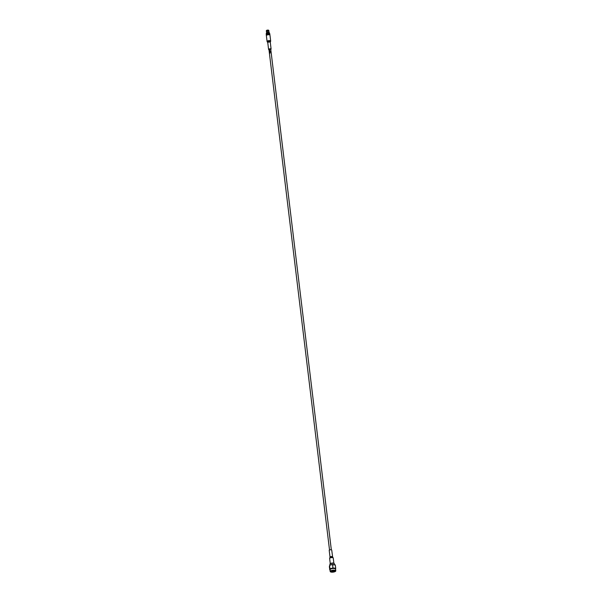 <?xml version="1.0" encoding="UTF-8"?>
<svg xmlns="http://www.w3.org/2000/svg" width="602" height="602" viewBox="0 0 602 602"><rect width="100%" height="100%" fill="white"/><g stroke="black" fill="none" stroke-linecap="round" stroke-linejoin="round"><path stroke-width="0.9" d="M268.981 49.68A1.264 0.436 -6.9 0 1 268.582 49.417A1.264 0.436 -6.9 0 1 269.275 48.935A1.264 0.436 -6.9 0 1 271.103 49.116L270.283 42.336A1.264 0.436 173.1 0 0 268.454 42.155A1.264 0.436 173.1 0 0 267.762 42.637L267.672 42.403A1.362 0.467 -6.9 0 1 268.372 41.794A1.362 0.467 -6.9 0 1 269.786 41.688A1.362 0.467 -6.9 0 1 270.321 42.087L270.667 41.026L269.959 35.179A1.814 0.617 173.1 0 0 269.297 34.788A1.814 0.617 173.1 0 0 267.356 34.924A1.814 0.617 173.1 0 0 266.919 35.082A1.814 0.617 173.1 0 0 266.37 35.616L267.077 41.463A1.814 0.617 -6.9 0 1 268.063 40.778A1.814 0.617 -6.9 0 1 270.667 41.026A1.814 0.617 -6.9 0 1 270.569 41.275M269.884 35.036A1.814 0.617 173.1 0 0 269.922 34.871L269.877 34.502A1.814 0.617 173.1 0 0 269.214 34.118A1.814 0.617 173.1 0 0 267.273 34.246A1.814 0.617 173.1 0 0 266.837 34.404A1.814 0.617 173.1 0 0 266.287 34.939L266.332 35.307A1.814 0.617 173.1 0 0 266.408 35.458M269.478 50.011L269.711 49.319M269.357 50.071L269.387 49.394L269.357 50.071L269.786 49.936M269.478 51.125L269.688 50.267M269.41 50.5L269.756 50.877L269.696 50.417M269.696 51.862L270.057 51.305L270.29 51.862L269.704 51.215L270.215 51.26M269.576 51.915L269.967 51.388M269.816 52.78L270.05 52.088M269.688 52.833L269.726 52.163L269.696 52.841L270.125 52.705M270.163 53.014L269.741 53.269M330.099 557.271A1.264 0.436 -6.9 0 1 330.024 557.151L329.994 557.399A1.362 0.467 173.1 0 1 330.716 556.985A1.362 0.467 173.1 0 1 332.643 557.083L331.725 550.07A1.264 0.436 173.1 0 0 329.896 549.889A1.264 0.436 173.1 0 0 329.204 550.371L330.024 557.151A1.264 0.436 -6.9 0 1 330.716 556.669A1.264 0.436 -6.9 0 1 332.545 556.85A1.264 0.436 -6.9 0 1 332.507 556.985M335.254 564.932L331.017 564.751L329.58 565.519L329.384 566.693L329.783 569.951L329.971 568.785L332.944 567.949L335.72 568.288L335.532 569.454M329.783 569.951L330.22 570.275M334.253 571.9A2.807 0.956 -6.9 0 1 330.212 571.509A2.807 0.956 -6.9 0 1 331.747 570.44A2.807 0.956 -6.9 0 1 335.788 570.831A2.807 0.956 -6.9 0 1 334.253 571.9M330.212 571.509L330.009 569.823A2.807 0.956 -6.9 0 1 331.544 568.755A2.807 0.956 -6.9 0 1 335.585 569.146L335.788 570.831M335.163 570.636A2.355 0.805 -6.9 0 1 333.99 571.245A2.355 0.805 -6.9 0 1 330.769 571.17M331.95 570.561A2.355 0.805 -6.9 0 1 335.337 570.892A2.355 0.805 -6.9 0 1 334.05 571.78A2.355 0.805 -6.9 0 1 330.664 571.456A2.355 0.805 -6.9 0 1 331.95 570.561M334.742 570.448A2.047 0.7 -6.9 0 1 333.817 570.877A2.047 0.7 -6.9 0 1 331.138 570.884M329.58 565.519L330.129 565.052L329.58 565.519L329.971 568.785M329.964 565.127L329.866 564.352A2.288 0.783 -6.9 0 1 329.994 564.051A2.288 0.783 -6.9 0 1 331.123 563.48A2.288 0.783 -6.9 0 1 334.223 563.54A2.288 0.783 -6.9 0 1 334.411 563.803L334.509 564.593M330.197 563.878A1.926 0.655 -6.9 0 1 330.287 563.713A1.926 0.655 -6.9 0 1 331.243 563.239A1.926 0.655 -6.9 0 1 333.854 563.284A1.926 0.655 -6.9 0 1 333.982 563.419M268.823 31.251A1.234 0.421 173.1 0 0 268.883 31.093L268.898 31.063A1.272 0.436 173.1 0 0 268.898 31.063A1.272 0.436 173.1 0 0 268.808 30.822L268.891 32.35L268.74 30.785A1.272 0.436 173.1 0 0 267.792 30.664L267.612 30.378M267.83 32.252L267.649 30.679A1.272 0.436 173.1 0 0 267.077 30.785A1.272 0.436 173.1 0 0 266.626 30.965L266.596 30.86A1.302 0.444 -6.9 0 1 267.055 30.679A1.302 0.444 -6.9 0 1 267.634 30.567L267.612 30.341A1.302 0.444 173.1 0 0 267.025 30.454A1.302 0.444 173.1 0 0 266.566 30.634L266.581 30.536A1.272 0.436 -6.9 0 1 267.025 30.356A1.272 0.436 -6.9 0 1 267.597 30.25L267.566 30.115A1.166 0.399 173.1 0 0 266.648 30.371L266.581 30.536M269.922 34.871A1.814 0.617 173.1 0 0 267.318 34.623A1.814 0.617 173.1 0 0 266.332 35.307M269.809 34.359A1.814 0.617 173.1 0 0 269.846 34.201A1.814 0.617 173.1 0 0 267.235 33.945A1.814 0.617 173.1 0 0 266.25 34.63A1.814 0.617 173.1 0 0 266.325 34.781M269.779 34.058A1.814 0.617 173.1 0 0 269.809 33.908A1.814 0.617 173.1 0 0 269.756 33.787A1.814 0.617 173.1 0 0 267.205 33.659A1.814 0.617 173.1 0 0 266.234 34.209A1.814 0.617 173.1 0 0 266.212 34.344A1.814 0.617 173.1 0 0 266.28 34.48M269.636 33.682A1.663 0.572 173.1 0 0 269.583 33.577A1.663 0.572 173.1 0 0 267.235 33.456A1.663 0.572 173.1 0 0 266.347 33.968A1.663 0.572 173.1 0 0 266.325 34.088M269.628 33.629L269.553 33.02A1.663 0.572 173.1 0 0 267.16 32.786A1.663 0.572 173.1 0 0 266.25 33.419L266.325 34.036M266.626 30.965L266.852 32.531L266.551 31.018A1.272 0.436 173.1 0 0 266.423 31.357A1.272 0.436 173.1 0 0 266.43 31.372L266.438 31.379A1.264 0.429 -6.9 0 1 266.566 31.041M329.527 550.032L268.943 49.379L269.44 49.033L270.742 49.161L331.326 549.814M270.072 51.313L270.14 51.877M266.332 30.852A1.272 0.436 -6.9 0 1 266.347 30.747A1.272 0.436 -6.9 0 1 266.498 30.589L266.566 30.424A1.166 0.399 173.1 0 0 266.43 30.567A1.166 0.399 173.1 0 0 266.415 30.657M266.377 31.266A1.302 0.444 -6.9 0 1 266.34 31.176A1.302 0.444 -6.9 0 1 266.513 30.913L266.483 30.687A1.302 0.444 173.1 0 0 266.31 30.943A1.302 0.444 173.1 0 0 266.37 31.056M268.868 30.755A1.302 0.444 173.1 0 0 268.898 30.634A1.302 0.444 173.1 0 0 268.793 30.484L268.823 30.71A1.302 0.444 -6.9 0 1 268.928 30.86A1.302 0.444 -6.9 0 1 268.913 30.958M267.732 30.348L267.739 30.235A1.272 0.436 -6.9 0 1 268.695 30.356L268.575 30.205A1.166 0.399 173.1 0 0 267.709 30.1M267.755 30.326L267.777 30.559A1.302 0.444 -6.9 0 1 268.755 30.672L268.733 30.446A1.302 0.444 173.1 0 0 267.755 30.326L267.739 30.235M335.72 568.288L335.284 564.917M331.755 564.571L333.192 564.443L332.545 564.691L332.944 567.949M270.29 51.862L270.215 51.268M270.591 41.508A1.716 0.587 173.1 0 0 269.929 41.004A1.716 0.587 173.1 0 0 268.146 41.139A1.716 0.587 173.1 0 0 267.265 41.907L267.672 42.403M333.869 563.299L333.237 558.024A1.814 0.617 173.1 0 0 330.626 557.776A1.814 0.617 173.1 0 0 329.64 558.46L329.715 557.986A1.716 0.587 -6.9 0 1 330.626 557.46A1.716 0.587 -6.9 0 1 333.041 557.58A1.716 0.587 -6.9 0 1 333.079 557.813M329.738 558.22A1.716 0.587 -6.9 0 1 329.715 557.986L329.994 557.399M335.592 569.251A2.822 0.963 173.1 0 0 334.351 568.506A2.822 0.963 173.1 0 0 331.536 568.747A2.822 0.963 173.1 0 0 330.024 569.928M267.657 30.822A1.234 0.421 173.1 0 0 267.115 30.92A1.234 0.421 173.1 0 0 266.678 31.093M268.718 30.92A1.234 0.421 173.1 0 0 267.807 30.807M266.641 30.988A1.264 0.429 -6.9 0 1 267.085 30.815A1.264 0.429 -6.9 0 1 267.649 30.71M266.603 31.146A1.234 0.421 173.1 0 0 266.438 31.394L266.43 30.567M268.883 31.078L269.079 32.689M267.792 30.694A1.264 0.429 -6.9 0 1 268.733 30.807M332.184 564.541A2.822 0.963 -6.9 0 1 332.823 564.488M267.228 41.673A1.814 0.617 -6.9 0 1 267.077 41.463L267.265 41.907M329.64 558.46L330.28 563.735M266.438 31.379L266.633 32.982M268.695 30.296L268.898 31.063M332.643 557.083L333.237 558.024M268.582 49.417L267.762 42.637"/></g></svg>
